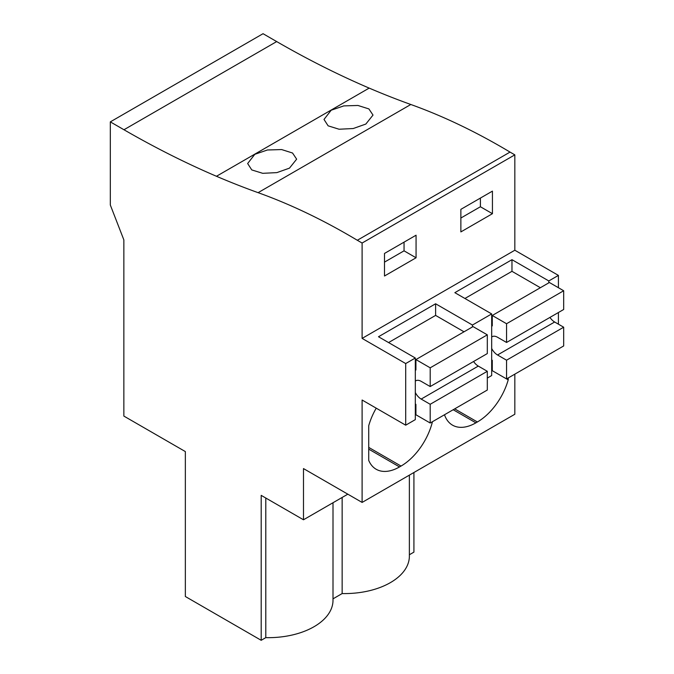 <?xml version="1.0" encoding="UTF-8"?>
<svg xmlns="http://www.w3.org/2000/svg" width="674" height="674" viewBox="0 0 674 674"><rect width="100%" height="100%" fill="white"/><g stroke="black" fill="none" stroke-linecap="round" stroke-linejoin="round"><path stroke-width="1.01" d="M276.685 41.577L123.965 129.745A1020.377 589.118 60 0 0 216.464 176.276A1020.428 589.152 60 0 0 258.1 192.663L410.82 104.495A1020.428 589.152 60 0 1 369.183 88.1A1020.377 589.118 60 0 1 276.685 41.577L263.045 33.7L110.325 121.876L110.325 205.031L123.856 239.902L123.856 416.077L185.35 451.58L185.35 596.507L261.192 640.3L265.792 637.646A64.788 37.407 0 0 0 333.007 600.264L333.007 502.737M410.82 104.495A686.494 396.346 60 0 1 510.033 152.088L514.826 154.86L362.107 243.036L357.313 240.264L510.033 152.088M558.417 287.722L558.417 275.396L514.826 250.231L514.826 154.86M558.417 324.177L558.417 312.525M558.417 275.396L548.796 280.948L511.97 259.684L454.849 292.668L491.675 313.924L482.062 319.484L472.44 325.037L435.606 303.772L378.493 336.747L415.319 358.012L415.319 419.632L405.697 425.184L362.107 400.019L362.107 502.425L514.826 414.249L514.826 374.154M413.92 472.508L413.92 552.124L409.371 554.753M123.965 129.745L110.325 121.876M289.475 168.138L296.644 159.165L292.541 153.015L281.614 149.561L267.452 149.982L254.823 154.304L247.644 163.529L251.773 169.924L262.717 173.319L276.862 172.62L289.475 168.138M365.839 124.058L353.218 128.532L339.081 129.231L328.128 125.836L324.009 119.441L331.178 110.224L343.807 105.894L357.978 105.473L368.905 108.927L373.008 115.077L365.839 124.058M258.1 192.663A686.494 396.346 60 0 1 357.313 240.264M514.826 250.231L362.107 338.399L362.107 243.036M384.5 253.441L384.5 276.003L416.069 257.78L416.069 235.209L384.5 253.441M460.864 209.353L460.864 231.915L492.433 213.692L492.433 191.13L460.864 209.353M415.319 358.012L405.697 363.564L362.107 338.399M548.796 280.948L548.796 282.853M491.675 313.924L491.675 375.544L487.31 378.063M368.72 447.401L401.038 466.063A46.767 27.002 120 0 0 432.438 421.713M401.038 466.063L399.53 466.93L368.72 449.137M376.227 408.174A46.767 27.002 120 0 0 368.72 425.732L368.72 460.393A46.767 27.002 120 0 0 376.151 469.247A46.767 27.002 120 0 0 399.53 466.93M508.213 377.971L508.213 379.858L506.578 378.914M454.697 408.865L477.394 421.975A46.767 27.002 120 0 0 508.213 379.858M477.394 421.975L475.895 422.842L453.189 409.733M444.495 414.754A46.767 27.002 120 0 0 452.515 425.159A46.767 27.002 120 0 0 475.895 422.842M362.107 502.425L303.485 468.582L303.485 519.78L347.826 494.177M261.192 640.3L261.192 495.365L303.485 519.78M409.371 475.136L409.371 556.185A64.788 37.407 0 0 1 342.148 593.558L333.007 598.841M492.433 213.692L480.402 206.75L460.864 218.031M480.402 206.75L480.402 198.072M472.44 325.037L472.44 326.941M511.97 259.684L511.97 271.319L464.925 298.481M492.273 370.658L491.675 370.312M342.148 593.558L342.148 497.454M405.697 425.184L405.697 363.564M265.792 637.646L265.792 498.019M435.606 303.772L435.606 315.407L388.561 342.569M416.069 257.78L404.046 250.838L384.5 262.119M404.046 250.838L404.046 242.16M540.371 287.714L511.97 271.319M491.675 337.008A10.851 6.268 -120 0 1 492.104 336.722A10.851 6.268 -120 0 1 497.538 337.261L506.553 342.468L563.675 309.484L563.675 290.755L549.394 282.507L492.273 315.483L492.273 325.904L491.675 325.559M549.942 317.42A10.851 6.268 -120 0 0 554.651 322.003L497.538 354.987L506.553 360.194L506.553 378.923L492.273 370.683L492.273 360.27L491.675 359.924M506.553 378.923L563.675 345.947L563.675 327.21L554.651 322.003M491.675 348.466A10.851 6.268 -120 0 0 497.538 354.987M506.553 342.468L506.553 323.731L492.273 315.483M563.675 290.755L506.553 323.731M563.675 327.21L506.553 360.194M464.015 331.802L435.606 315.407M415.319 381.096A10.851 6.268 -120 0 1 415.748 380.81A10.851 6.268 -120 0 1 421.174 381.341L430.197 386.547L487.31 353.572L487.31 334.843L473.03 326.595L415.917 359.571L415.917 369.984L415.319 369.647M473.578 361.5A10.851 6.268 -120 0 0 478.296 366.092L421.174 399.075L430.197 404.282L430.197 423.011L415.917 414.771L415.917 404.358L415.319 404.012M430.197 423.011L487.31 390.035L487.31 371.298L478.296 366.092M415.319 392.554A10.851 6.268 -120 0 0 421.174 399.075M430.197 386.547L430.197 367.819L415.917 359.571M487.31 334.843L430.197 367.819M487.31 371.298L430.197 404.282M216.464 176.276L369.183 88.1"/></g></svg>
